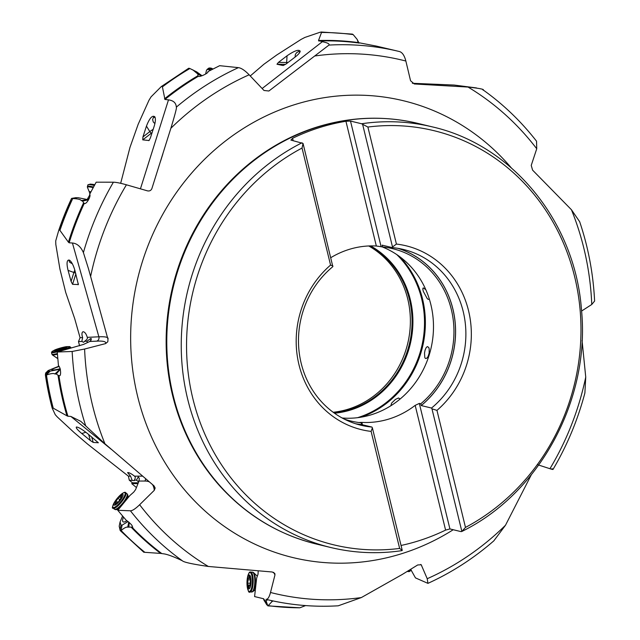 <?xml version="1.0" encoding="UTF-8"?>
<svg xmlns="http://www.w3.org/2000/svg" width="640" height="640" viewBox="0 0 640 640"><rect width="100%" height="100%" fill="white"/><g stroke="black" fill="none" stroke-linecap="round" stroke-linejoin="round"><path stroke-width="0.96" d="M87.672 199.552L81.328 200.6L82.608 201.12L88.504 199.76L77.832 197.648L72.736 198.552A288.872 266.104 103.5 0 0 59.928 230.384L59.216 229.8L58.768 230.272L55.704 240.96L55.824 244.504L59.912 269.032L65.728 292.488L74.696 318.64L80.064 337.696L78.496 341.6L79.576 345.768M80.064 337.696L82.632 337.576L82.224 336.216C81.696 333.648 81.984 332.152 83.08 331.744C84.792 331.904 86.184 333.752 87.256 337.296L87.272 337.352C87.808 338.432 86.912 339.752 84.576 341.312L83.64 342.304L81.84 341.44L78.496 341.6M87.272 337.352L98.88 336.8A3.488 3.224 87.3 0 1 96.744 341.144A111.712 10.496 164.2 0 1 105.608 343.6L107.808 341.768L108 339.376L88.464 268.704L83.4 252.6C80.76 246.656 77.104 243.456 72.432 243.008L69.144 242.8L68.424 242.192A282.224 259.984 -76.5 0 1 83.608 202.792L84.448 203.456M59.928 230.384L68.424 242.192M74.808 270.112L78.352 284.552L72.568 284.32L71.088 281.408L73.864 272.6A8.728 3.376 110.9 0 1 74.808 270.112C73.152 264.584 71.272 261.224 69.16 260.032C66.8 259.928 66.432 263.376 68.064 270.376L71.088 281.408M82.632 337.576L81.84 341.44M91.376 338.68L90.688 338.536L91.248 339.776L89.792 341.472L83.6 344.392L57.256 352.008L58.456 365.656C60.896 367.328 61.496 377.352 58.92 375.616L59.584 375.72M87.368 342.616L87.04 341.192L90.688 338.536A10.472 3.928 109.7 0 1 90.832 340.512M87.04 341.192L84.576 341.312M111.328 449.344L70.864 416.44L80.816 421.368L85.704 425.872A281.904 259.688 -76.5 0 1 72.152 351.472L57.256 352.008M72.152 351.472L84.6 349.032A274.208 252.6 103.5 0 0 104.936 443.784L85.704 425.872M105.608 343.6L84.6 349.032M60.192 369.176L54.88 373.968L56.256 374.008L60.408 369.128M58.024 375.208L58.92 375.616A281.904 259.688 103.5 0 0 67.904 416.224L66.952 415.824A282.224 259.984 -76.5 0 1 58.024 375.208L56.256 374.008M59.592 369.32L50.216 371.12L48.856 371.184L48.152 370.56L58.92 366.16M59.152 366.512A14.312 1.344 -15.8 0 0 53.408 368.704A14.312 1.344 -15.8 0 0 51.872 369.912A14.312 1.344 -15.8 0 0 60.088 368.768M45.664 373.032L45.392 374.944L46.472 375.016A288.872 266.104 103.5 0 0 53.232 408.168L66.952 415.824M53.232 408.168L52.168 408.072L55.264 414.712L57.272 416.936L74.016 432.472L87.568 444.072L128.44 476.192L129.264 480.16L132.448 482.808L131.736 483.64L136.432 487.52M128.44 476.192L130.6 476.184L127.6 472.624C128.896 472.4 131.184 473.568 134.456 476.128L134.496 476.168C135.544 476.728 135.504 478.048 134.376 480.136L134.352 480.64L129.264 480.16M70.864 416.44L67.904 416.224M85.864 432.248L81.808 433.536C77.456 429.864 75.664 427.688 76.416 427.016C78.368 427.088 82.072 429.264 87.512 433.552L98.368 442.76L93.216 442.424L90.36 440.552L88.648 434.48M81.808 433.536L90.36 440.552M54.88 373.968C53.664 373.128 50.864 373.48 46.472 375.016M152.472 484.56A111.712 28.656 129.1 0 1 154.288 490.312L155.16 488L153.992 485.832L104.936 443.784M273.632 572.336A111.712 31.824 91.9 0 1 274.96 574.968L274.832 573.496L272.288 572L208.336 566.456C192.464 564.144 183.808 562.256 182.352 560.776C174.376 556.96 168.392 554.68 164.392 553.936L160.664 553.408A282.224 259.984 -76.5 0 1 131.04 527.088L132.824 527.256M274.96 574.968L270.504 592.48A274.208 252.6 103.5 0 0 361.336 597.568L402.296 574.44L417.704 564.96L421.208 564.768L427.224 578.712A274.208 252.6 103.5 0 0 505.496 525.24L531.304 474.808M140.432 188.832L168.488 99.872C173.472 100.528 176.088 102.96 176.32 107.152A281.904 259.688 -76.5 0 1 238.432 67.64C241.328 68.048 244.904 70.432 249.136 74.8L263.992 90.472L268.88 91.008L328.976 45.08C329.672 43.864 327.464 42.744 322.352 41.704L318.52 40.504A282.224 259.984 -76.5 0 1 357.536 42.472L376.312 46.08L395.744 50.648M69.144 242.8A281.904 259.688 103.5 0 1 84.28 203.376C86.2 204.992 91.472 195.824 89.648 194.296L96.168 182.184L113.408 182.2C116.128 182.248 120.464 183.12 126.424 184.8L147.512 190.872C149.624 191.256 151.08 190.48 151.888 188.56L170.872 128.272C175.168 114.128 176.984 107.088 176.32 107.152M154.288 490.312L139.632 504.744A274.208 252.6 103.5 0 0 208.336 566.456M182.352 560.776A281.904 259.688 -76.5 0 1 130.424 510.8C132.408 510.768 135.48 508.752 139.632 504.744M130.424 510.8L117.768 510.288L129.928 495.472L133.76 492.096L135.608 489.576L139.032 481.048L139.288 478.432L138.44 477.056M117.768 510.288L126.232 520.264C131.264 523.984 133.2 526.304 132.032 527.224A281.904 259.688 103.5 0 0 161.688 553.496M128.784 522.08L127.696 527.144L131.04 527.088M128.88 526.744L129.216 522.464M127.696 527.144C126.208 526.896 124.024 528.024 121.128 530.52A288.872 266.104 103.5 0 0 144.872 552.328L160.664 553.408M144.872 552.328L143.896 552.176M128.12 521.536L122.112 525.128L120.976 525.136L120.072 521.992L119.192 526.192L120.152 530.4L121.128 530.52M120.072 521.992L122.528 516.192M429.312 299.008L428.224 299.408L427.184 298.536L423.264 291.304L422.776 288.84L423.224 287.88L425.824 289.696M429.176 353.008L428.096 356.472L426.768 358.28L425.464 358.488L424.816 357.624L424.504 353.104L425.048 350.248L426.144 347.64L427.336 346.592L428.704 347.408L429.184 348.816L429.176 353.008M399.544 399.488L399.608 398.664L398.472 397.992L395.416 399.416L391.616 403.112L390.856 405.744M368.76 245.968A88.672 81.688 -76.5 0 1 409.68 332.608A88.672 81.688 -76.5 0 1 348.912 408.96A88.672 81.688 -76.5 0 1 333.168 412.264M381.928 246.8A88.672 81.688 -76.5 0 1 433.328 332.248A88.672 81.688 -76.5 0 1 372.032 414.528A88.672 81.688 -76.5 0 1 342.168 417.992M401.048 545.464A216.36 199.312 -76.5 0 0 419.4 540.584A216.36 199.312 -76.5 0 0 445.592 530.104L449.92 528.936L419.32 403.416L420.784 403.768A88.672 81.688 103.5 0 0 452.464 314.848A88.672 81.688 103.5 0 0 392.64 248.664A88.672 81.688 103.5 0 0 382.56 246.944L376.336 246.008A88.672 81.688 103.5 0 0 348.472 249.616A88.672 81.688 103.5 0 0 330.88 257.632M419.32 403.416L415.184 405.368A88.672 81.688 103.5 0 1 389.712 418.784A88.672 81.688 103.5 0 1 361.848 422.392L359.728 422.44L361.2 422.792L361.648 424.592L371.936 427.064L372.376 427.848L371.112 431.4L399.64 548.432A213.056 196.264 -76.5 0 1 192.744 398.152A213.056 196.264 -76.5 0 1 302.04 148.056L303.04 143.424L290.904 140.096L292.592 138.288A216.36 199.312 -76.5 0 1 318.784 127.816A216.36 199.312 -76.5 0 1 345.928 121.264L376.336 246.008M293.168 140.64L292.592 138.288M303.04 143.424L332.832 266.656A90.416 83.296 103.5 0 0 299.944 357.424A90.416 83.296 103.5 0 0 361.008 425.256A90.416 83.296 103.5 0 0 371.936 427.064M401.44 550.632L402.256 550.432L399.64 548.432M302.04 148.056L330.568 265.08A94.608 87.152 103.5 0 0 298.992 364.792A94.608 87.152 103.5 0 0 371.112 431.4M330.568 265.08L332.92 266.008M372.376 427.848L402.256 550.432M344.176 419.048A88.672 81.688 103.5 0 0 351.112 421.08A88.672 81.688 103.5 0 0 361.2 422.792M362.432 424.776L361.848 422.392M445.592 530.104L415.184 405.368M381.088 246.592L350.496 121.072L361.6 123.752L367.888 127.04A213.056 196.264 -76.5 0 1 574.784 277.312A213.056 196.264 -76.5 0 1 465.488 527.408L461.848 531.408L461.024 531.616L461.848 531.408L431.96 408.824L431.528 408.048L421.24 405.568L420.784 403.768M449.92 528.936L461.024 531.616M465.488 527.408L436.96 410.384A94.608 87.152 103.5 0 0 468.536 310.672A94.608 87.152 103.5 0 0 396.416 244.064L367.888 127.04M436.96 410.384L431.96 408.824M431.528 408.048A90.416 83.296 103.5 0 0 464.416 317.28A90.416 83.296 103.5 0 0 403.352 249.448A90.416 83.296 103.5 0 0 392.424 247.632L392.512 246.984L396.416 244.064M382.56 246.944L382.136 245.16L392.424 247.632M392.512 246.984L362.632 124.4M350.496 121.072L345.928 121.264M538.008 464.84L549.936 468.712A274.208 252.6 103.5 0 0 585.736 377.096L582.056 340.472M581.584 311.04L591.768 304.48A274.208 252.6 103.5 0 0 571.432 209.728L532.592 170.136L531.232 165.408L536.736 148.76A274.208 252.6 103.5 0 0 468.024 87.056L414.296 83.968L410.56 80.744L405.864 61.032A274.208 252.6 103.5 0 0 315.024 55.944M410.688 569.336L415.472 577.896L427.928 583.36L427.224 578.712M265.952 599.328L266.704 599.504A281.904 259.688 -76.5 0 1 265.952 599.328C267.672 599.6 269.192 597.32 270.504 592.48M263.704 598.784L254.592 596.568L256.648 578.136L258.048 574.104L258.2 570.936M271.544 600.624L271.952 601.616L273.04 600.944M271.952 601.616L268.192 605.656A288.872 266.104 103.5 0 0 299.848 607.8L305.6 605.584M299.848 607.8L267.88 605.88M264.04 600.2L266.808 604.888L268.192 605.656M267.68 599.736L266.064 600.84L265.072 600.664L263.432 598.72M267.848 605.872L266.064 600.84M266.704 599.504C290.168 605.136 314.016 607.24 338.24 605.8L361.336 597.568M552.008 468.672C553.856 469.72 553.168 469.736 549.936 468.712M553.016 469.432C567.104 445.504 577.728 420.032 584.888 393.016L585.736 377.096M571.432 209.728L579.664 221.712C588.28 247.256 593.256 273.696 594.608 301.048L591.768 304.48M482.76 89.656C503.048 104.064 520.976 121.248 536.544 141.216L536.736 148.76M483.056 90.096C484.784 89.384 479.776 88.368 468.024 87.056M399.456 51.544L398.712 51.368A281.904 259.688 -76.5 0 1 399.456 51.544C402.304 52.368 404.44 55.528 405.864 61.032M238.432 67.64L219.648 65.688L207.896 71.632C209.312 72.648 199.872 77.392 198.408 76.28A281.904 259.688 103.5 0 0 164.944 99.464L162.408 86.872L161.976 86.272L161.176 86.696L161.976 86.272M168.488 99.872L164.944 99.464M164.512 98.84A282.224 259.984 -76.5 0 1 198.008 75.696L197.872 74.128L201.528 75.912M161.176 86.696L151.056 96.856L148.968 100.288L138.168 124.288L129.992 147.352L120.664 183.304M152.104 132.616A6.984 1.992 148.7 0 0 151.472 133.096A1.744 0.624 52.1 0 1 149.808 131.608L146.456 126.096C149.568 118.104 152.36 115 154.816 116.776C155.744 118.664 155.528 121.816 154.176 126.248L150.384 137.912L149 140.528L142.76 139.872L142.928 136.96L149.808 131.608A8.728 2.488 148.7 0 1 153.16 129.368M146.456 126.096L142.928 136.96M476.584 88.008A288.872 266.104 103.5 0 0 476.496 87.936L454.176 85.056L412.36 83.288M357.936 41.424L357.528 40.6L358.024 41.528L357.536 42.472M359.024 43.16L357.136 39.376L358.712 43.104M357.136 39.376L353.184 34.608A288.872 266.104 103.5 0 0 321.52 32.464L320.28 32.184L304.88 37.432L301.128 39.384L276.744 54.992L263.848 64.288L250.248 75.968M321.52 32.464L318.52 40.504M286.744 63.472A1.744 0.832 90.9 0 1 286.664 62.504L287.032 55.8C294.48 50.704 298.864 49.176 300.192 51.216C299.984 52.624 298.352 54.52 295.296 56.92L286.072 63.992L283.152 65.544L276.984 64.24L278.448 62.376L286.664 62.504A8.728 0.656 -176.8 0 1 287.976 62.528M287.032 55.8L278.448 62.376M352.424 34.128L353.184 34.608M295.104 57.072L295.312 54.64L296.44 52.816L298.664 51.432L299.896 52.16M202.04 75.728L196.744 71.904L189.888 68.528A288.872 266.104 103.5 0 0 162.408 86.872M201.8 75.816L196.92 73.264L197.872 74.128M196.92 73.264L192.792 69.832M188.968 68.248L189.888 68.528M154.896 123.616L153.264 121.976L152.616 119.528L153.536 117.256L155.136 117.52M82.608 201.12L83.608 202.792M81.328 200.6C80.648 199.448 77.784 198.76 72.736 198.552M130.6 476.184L132.072 480.144M138.656 481.976L136.456 480.128L138.112 477.168A10.472 4.24 82.2 0 1 139.232 478.16M136.456 480.128L134.376 480.136M123.472 517.248A14.312 3.672 -50.9 0 0 123.256 517.768A14.312 3.672 -50.9 0 0 123.712 522.024A14.312 3.672 -50.9 0 0 126.944 520.68M138 483.616L131.736 483.64M138.328 482.792L132.448 482.808M120.152 530.4L120.552 530.808M72.368 263.816L69.648 262.24L69.104 260.928L69.712 260.336M427.928 583.36C451.728 572.528 473.688 558.352 493.832 540.84L505.496 525.24M63.176 348.584A6.984 0.656 164.2 0 1 56.056 350.432A6.984 0.656 164.2 0 1 54.36 350.192A6.984 0.656 164.2 0 1 58.256 348.688A6.984 0.656 164.2 0 1 66.936 346.64A6.984 0.656 164.2 0 1 63.176 348.584M65.632 347.168L61.04 347.984L55.4 350.296L60.384 349.288L65.632 347.168M89.136 198.632A6.112 0.856 -162.5 0 0 87.6 198.696A6.112 0.856 -162.5 0 0 87.584 198.72L87.352 199.464M94.824 184.736A6.984 0.984 -162.5 0 0 92.336 184.296L90.216 184.12A9.432 1.328 17.5 0 1 94.696 184.976M251.024 582.592A6.984 1.992 91.9 0 1 248.672 588.928A6.984 1.992 91.9 0 1 247.104 581.36A6.984 1.992 91.9 0 1 249.456 575.024A6.984 1.992 91.9 0 1 251.024 582.592M249.624 576.984L249.368 576.144L249.072 576.808A2.416 0.688 91.9 0 1 248.368 578.384A2.416 0.688 91.9 0 1 248.152 578.24L247.776 579.848A2.416 0.688 91.9 0 1 247.88 581.6A2.416 0.688 91.9 0 1 247.592 583.232L247.768 585.016A2.416 0.688 91.9 0 1 247.896 584.984A2.416 0.688 91.9 0 1 248.504 586.968L248.76 587.808L249.056 587.144A2.416 0.688 91.9 0 1 249.76 585.568A2.416 0.688 91.9 0 1 249.976 585.712L250.352 584.096A2.416 0.688 91.9 0 1 250.248 582.344A2.416 0.688 91.9 0 1 250.536 580.712L250.36 578.936A2.416 0.688 91.9 0 1 250.232 578.968A2.416 0.688 91.9 0 1 249.624 576.984M120.592 499.864A6.984 1.792 129.1 0 1 114.376 505.2A6.984 1.792 129.1 0 1 116.368 499.464A6.984 1.792 129.1 0 1 116.496 499.296A6.984 1.792 129.1 0 1 117.712 497.8A6.984 1.792 129.1 0 1 122.864 494.232A6.984 1.792 129.1 0 1 120.592 499.864M121.784 495.656L121.968 495.048L121.184 495.6A2.416 0.624 129.1 0 1 119.328 496.896A2.416 0.624 129.1 0 1 119.296 496.856L117.992 498.176A2.416 0.624 129.1 0 1 117.208 499.544A2.416 0.624 129.1 0 1 115.992 500.872L115.288 502.248A2.416 0.624 129.1 0 1 115.624 502.24A2.416 0.624 129.1 0 1 115.184 503.68L114.992 504.288L115.776 503.736A2.416 0.624 129.1 0 1 117.632 502.432A2.416 0.624 129.1 0 1 117.672 502.472L118.968 501.152A2.416 0.624 129.1 0 1 119.76 499.784A2.416 0.624 129.1 0 1 120.968 498.456L121.672 497.08A2.416 0.624 129.1 0 1 121.336 497.088A2.416 0.624 129.1 0 1 121.784 495.656M58.8 230.176A288.888 266.12 -76.5 0 1 71.544 198.456M72.352 198.56L77.832 197.648M71.608 198.4L76.28 197.624M108.128 338.424A115.208 10.824 164.2 0 0 98.88 336.8L72.432 243.008M96.744 341.144L89.792 341.472M52.12 407.904A288.888 266.12 -76.5 0 1 45.392 374.944M134.496 476.168L142.48 476.136M46.144 375.136L50.216 371.12M45.4 374.6L48.856 371.184M453.224 529.736A235.008 216.48 -76.5 0 1 402.832 553.328A235.008 216.48 -76.5 0 1 137.624 396.384A235.008 216.48 -76.5 0 1 293.544 105A235.008 216.48 -76.5 0 1 511.184 167.728M249.136 74.8A274.208 252.6 103.5 0 0 170.872 128.272M126.424 184.8A274.208 252.6 103.5 0 0 90.624 276.416M139.032 481.048L144.88 481.032A111.712 28.656 129.1 0 1 149.232 481.84M119.96 529.864L120.976 525.136M399.728 256.664A96.008 88.44 -76.5 0 1 361.072 417.184M357.544 417.688A95.68 88.136 103.5 0 0 358.2 417.488A95.68 88.136 103.5 0 0 358.248 417.472A95.68 88.136 103.5 0 0 421.728 346.472A95.68 88.136 103.5 0 0 396.816 254.6M370.6 245.912A89 81.984 -76.5 0 1 412.256 332.84A89 81.984 -76.5 0 1 351.232 409.808A89 81.984 -76.5 0 1 351.184 409.824A89 81.984 -76.5 0 1 334.496 413.224M333.864 412.768A88.672 81.688 103.5 0 0 350.552 409.376A88.672 81.688 103.5 0 0 350.6 409.36A88.672 81.688 103.5 0 0 411.416 332.536A88.672 81.688 103.5 0 0 369.656 245.936M401.792 550.656C377.824 554.152 354.184 553.12 330.856 547.536A216.36 199.312 -76.5 0 1 187.536 398.552A216.36 199.312 -76.5 0 1 302.008 142.776M361.648 424.592A90.416 83.296 -76.5 0 1 355.904 423.84M361.624 424.552A90.384 83.264 -76.5 0 1 355.656 423.76M361.6 123.752A216.36 199.312 -76.5 0 1 432.176 126.848L417.72 123.36A216.36 199.312 103.5 0 0 316.744 127.328A216.36 199.312 103.5 0 0 316.696 127.344A216.36 199.312 103.5 0 0 166.776 341.6A216.36 199.312 103.5 0 0 316.4 544.056C278.936 534.784 246.904 515.6 220.296 486.504A216.104 199.072 103.5 0 1 305.944 130.848A216.104 199.072 103.5 0 1 315.888 127.376A216.104 199.072 103.5 0 1 315.936 127.36M398.16 248.384A90.416 83.296 -76.5 0 1 454.576 317.6A90.416 83.296 -76.5 0 1 421.24 405.568M397.904 248.344A90.384 83.264 -76.5 0 1 454.512 317.472A90.384 83.264 -76.5 0 1 421.216 405.528M420.72 564.44A111.712 18.784 55.8 0 1 421.528 565.24M266.808 604.888L265.072 600.664M328.976 45.08A281.904 259.688 -76.5 0 1 398.712 51.368L395.72 50.648M262.144 88.52L322.352 41.704M357.72 42.88A281.904 259.688 103.5 0 0 318.704 40.968M358.784 43.12L358.168 41.88M285.544 64.376L276.984 64.24M148.728 140.632L149.336 140.168M151.472 133.096L142.76 139.872M83.4 252.6A281.904 259.688 -76.5 0 1 113.408 182.2M144.88 481.032A3.488 3.304 89.8 0 0 145.56 478.744M139.064 480.968L137.656 481.16M120.92 530.696L122.112 525.128M75.632 273.112L68.064 270.376M78.144 284.76L78.4 283.928M75.848 273.904L72.568 284.32M91.672 436.96L93.216 442.424M57.448 357.816A6.496 0.608 164.2 0 1 56.6 357.816L52.336 354.888A9.776 0.92 -15.8 0 0 57.464 354.232M60.4 351.072A9.952 0.936 164.2 0 1 51.496 352.616L51.952 354.24A9.952 0.936 -15.8 0 0 57.4 353.576M70.856 347.944L70.648 347.216A9.952 0.936 164.2 0 1 65.2 349.632M51.496 352.616L52.312 351.36A9.432 0.888 -15.8 0 0 54.584 351.688A9.432 0.888 -15.8 0 0 64.16 349.216A9.432 0.888 -15.8 0 0 64.216 349.192A9.432 0.888 -15.8 0 0 69.304 346.568L66.936 346.64M62.376 347.696L62.6 348.48M57.456 349.16L57.632 349.784M60.504 348.192L60.776 349.152M89.96 195.536A5.312 0.744 -162.5 0 0 89.392 195.664L87.6 198.696M89.392 195.664L89.64 195.112A5.24 0.736 17.5 0 1 89.928 194.976M90.856 191.76A6.496 0.912 -162.5 0 0 89.384 192.056L87.392 187.248A9.776 1.376 17.5 0 1 92.912 187.584M94.424 185.512A9.952 1.4 -162.5 0 0 87.936 184.84L87.432 186.448A9.952 1.4 17.5 0 1 93.232 186.952M205.624 74.032L206.456 70.424A9.776 3.496 52.1 0 1 210.248 70.312M212.432 69.12A9.952 3.56 -127.9 0 0 208.552 68.296L207.296 69.264A9.952 3.56 52.1 0 1 210.928 69.936M210.048 68.048A9.432 3.376 52.1 0 1 212.784 68.928L208.552 68.296M409.256 570.216A9.952 1.672 55.8 0 1 409.264 571.608L410.648 570.672A9.952 1.672 -124.2 0 0 410.672 569.352M409.264 571.608L407.488 571.296A9.432 1.584 -124.2 0 0 408.528 570.664M252.752 591.744L252.752 591.744A9.776 2.784 -88.1 0 0 255.368 582.952A9.776 2.784 -88.1 0 0 255.368 582.904A9.776 2.784 -88.1 0 0 253.392 572.472L252.304 572.128A9.952 2.832 -88.1 0 1 254.768 582.896A9.952 2.832 -88.1 0 1 254.768 582.952A9.952 2.832 -88.1 0 1 251.64 592.016L255.336 589.936M252.304 572.128L250.672 572.072A9.952 2.832 91.9 0 1 253.136 582.896A9.952 2.832 91.9 0 1 253.136 582.96A9.952 2.832 91.9 0 1 250.008 591.96L251.64 592.016M252.344 582.888A9.432 2.688 -88.1 0 0 252.344 582.824A9.432 2.688 -88.1 0 0 250.224 572.608A9.432 2.688 -88.1 0 0 247.048 581.096A9.432 2.688 -88.1 0 0 247.04 581.16A9.432 2.688 -88.1 0 0 249.16 591.384A9.432 2.688 -88.1 0 0 252.344 582.888M249.072 576.808L249.616 576.824M248.504 586.968L249.08 586.984M247.592 583.232L250.248 583.32M247.776 579.848L250.664 579.944M115.448 509.664L115.448 509.664A9.776 2.504 -50.9 0 0 124.224 502.208A9.776 2.504 -50.9 0 0 124.256 502.16A9.776 2.504 -50.9 0 0 127.648 494.656L127.032 493.792A9.952 2.552 -50.9 0 1 123.8 501.752A9.952 2.552 -50.9 0 1 123.768 501.8A9.952 2.552 -50.9 0 1 114.48 509.232L118.152 509.824M127.032 493.792L125.76 492.76A9.952 2.552 129.1 0 1 122.488 500.76A9.952 2.552 129.1 0 1 122.456 500.816A9.952 2.552 129.1 0 1 113.2 508.2L114.48 509.232M116.496 499.296L116.296 499.56A9.432 2.416 -50.9 0 0 115.432 506.776A9.432 2.416 -50.9 0 0 125.192 493.856A9.432 2.416 -50.9 0 0 116.296 499.56A9.432 2.416 -50.9 0 0 116.152 499.744A9.432 2.416 -50.9 0 0 116.12 499.8A9.432 2.416 -50.9 0 0 113.416 507.536A9.432 2.416 -50.9 0 0 121.792 500.384A9.432 2.416 -50.9 0 0 121.832 500.336A9.432 2.416 -50.9 0 0 124.896 492.728A9.432 2.416 -50.9 0 0 117.936 497.544A9.432 2.416 -50.9 0 0 114.168 507.424A9.432 2.416 -50.9 0 0 124.824 495.232A9.432 2.416 -50.9 0 0 117.936 497.544L117.712 497.8M119.376 496.928L121.104 498.328M121.184 495.6L121.608 495.944M115.992 500.872L117.92 502.44M117.992 498.176L119.84 499.68M58.776 230.24L71.544 198.464M45.4 375L52.152 408.032M45.624 373.056L48.152 370.56M461.648 531.552C539.856 493.448 590.576 399.192 581.44 309.304C574.896 221.568 512.376 144.912 432.176 126.848M330.856 547.536L316.4 544.056M417.72 123.36C383.776 115.36 349.872 116.688 316 127.336L305.944 130.848M263.392 598.712L264.296 600.912M358.696 43.104L357.944 41.592M321.096 32L352.36 34.112M161.36 86.528L188.68 68.272M143.832 552.272L120.328 530.688M160.704 160.76L162.8 154.12M60.048 368.776L59.784 367.84M57.52 358.424L56.6 357.816M51.952 354.24L52.336 354.888M54.36 350.192L52.312 351.36M70.648 347.216L69.304 346.568M89.896 193.776L89.384 192.056M87.432 186.448L87.392 187.248M87.936 184.84L90.216 184.12M207.296 69.264L206.456 70.424M410.648 570.672L411.208 570.024M257.28 576.176L253.392 572.472M250.672 572.072C249.136 571.352 247.928 574.376 247.04 581.16C247.56 589.872 248.552 593.472 250.008 591.96M249.824 578.432L248.368 578.384M250.248 585.584L249.76 585.568M250.376 585.064L247.896 584.984M128.376 497.368L127.648 494.656M116.12 499.8L116.12 499.8C112.456 505.952 111.48 508.752 113.2 508.2M125.76 492.76C125 491.416 122.392 493.008 117.936 497.544M121.096 498.336L119.328 496.896M121.768 497.44L121.336 497.088M116.52 502.968L115.624 502.24"/></g></svg>
